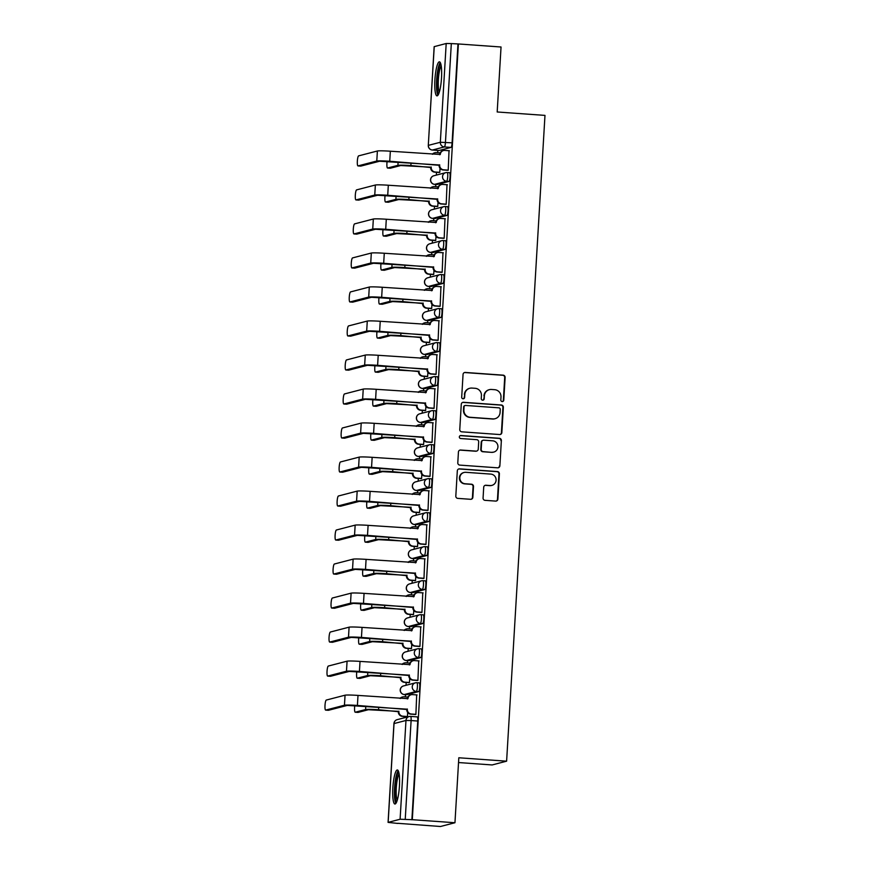 <?xml version="1.0" encoding="UTF-8"?>
<svg xmlns="http://www.w3.org/2000/svg" width="870" height="870" viewBox="0 0 870 870"><rect width="100%" height="100%" fill="white"/><g stroke="black" fill="none" stroke-linecap="round" stroke-linejoin="round"><path stroke-width="1.3" d="M502.207 401.57A1.501 1.468 75.4 0 0 503.773 400.178L505.122 377.439A2.153 2.11 75.4 0 0 503.143 375.155L465.276 372.447A2.153 2.11 75.4 0 0 463.047 374.426L461.698 397.166A1.501 1.468 75.4 0 0 463.547 398.732A1.501 1.468 75.4 0 0 464.645 397.383L464.819 394.436A6.873 6.732 75.4 0 1 471.953 388.074L475.107 388.292A6.873 6.732 75.4 0 1 481.436 395.622L481.262 398.569A1.501 1.468 75.4 0 0 483.111 400.135A1.501 1.468 75.4 0 0 484.209 398.775L484.383 395.839A6.873 6.732 75.4 0 1 491.517 389.466L494.671 389.695A6.873 6.732 75.4 0 1 501 397.024L500.826 399.972A1.501 1.468 75.4 0 0 502.207 401.57M502.458 401.57A1.501 1.468 75.4 0 0 503.349 400.287L504.698 377.547A2.153 2.11 75.4 0 0 502.719 375.264L464.852 372.556A2.153 2.11 75.4 0 0 464.406 372.567M463.329 398.764A1.501 1.468 75.4 0 0 464.221 397.492L464.819 394.436M482.893 400.167A1.501 1.468 75.4 0 0 483.785 398.895L484.383 395.839M441.503 77.995A17.074 3.23 -85.9 0 0 439.426 61.824A17.074 3.23 -85.9 0 0 434.913 79.703A17.074 3.23 -85.9 0 0 436.99 95.874A17.074 3.23 -85.9 0 0 441.503 77.995M399.428 786.132A17.074 3.23 -85.9 0 0 397.351 769.961A17.074 3.23 -85.9 0 0 392.849 787.85A17.074 3.23 -85.9 0 0 394.915 804.021A17.074 3.23 -85.9 0 0 399.428 786.132M483.067 498.042A2.153 2.11 75.4 0 0 485.036 500.337L495.661 501.098A2.153 2.11 75.4 0 0 497.89 499.108L499.391 473.856A2.153 2.11 75.4 0 0 497.422 471.562L459.545 468.854A2.153 2.11 75.4 0 0 457.315 470.844L455.815 496.096A2.153 2.11 75.4 0 0 457.794 498.379L470.626 499.304A2.153 2.11 75.4 0 0 472.856 497.314L473.497 486.504A2.153 2.11 75.4 0 0 471.529 484.22L465.156 483.763A5.742 5.633 75.4 0 1 464.058 472.475A5.742 5.633 75.4 0 1 465.841 472.312L490.767 474.096A5.742 5.633 75.4 0 1 491.876 485.384A5.742 5.633 75.4 0 1 490.093 485.547L485.938 485.242A2.153 2.11 75.4 0 0 483.709 487.233L483.067 498.042M458.392 43.957L501.044 47.002L497.183 111.98L544.979 115.395L506.612 761.185L458.816 757.77L454.956 822.737L412.304 819.692L458.392 43.957L451.323 43.587L445.451 142.354A4.372 0.826 94.1 0 1 444.352 146.932L432.401 150.031A4.372 0.826 94.1 0 1 432.346 150.042A4.372 0.826 94.1 0 1 432.292 150.031M499.619 434.543A2.153 2.11 75.4 0 0 501.849 432.553L503.349 407.301A2.153 2.11 75.4 0 0 501.37 405.007L463.503 402.299A2.153 2.11 75.4 0 0 461.274 404.289L459.773 429.541A2.153 2.11 75.4 0 0 461.752 431.824L499.619 434.543M501.37 440.579L499.869 465.831A2.153 2.11 75.4 0 1 497.64 467.821L459.773 465.102A2.153 2.11 75.4 0 1 457.794 462.818L458.436 452.008A2.153 2.11 75.4 0 1 460.665 450.018L476.02 451.117A2.153 2.11 75.4 0 0 478.261 449.127L478.685 441.96A2.153 2.11 75.4 0 0 476.706 439.665L460.719 438.523A1.501 1.468 75.4 0 1 460.426 435.576A1.501 1.468 75.4 0 1 460.893 435.533L499.391 438.284A2.153 2.11 75.4 0 1 501.37 440.579L499.869 465.831M454.956 822.737L440.47 826.5L397.829 823.314M437.806 150.434L437.664 152.696M436.501 172.282L436.338 175.109M435.783 184.44L435.652 186.713M434.489 206.299L434.315 209.115M433.76 218.457L433.63 220.719M432.466 240.305L432.292 243.132M431.737 252.463L431.607 254.736M430.443 274.322L430.28 277.138M429.726 286.48L429.584 288.742M428.421 308.328L428.257 311.155M427.703 320.486L427.561 322.759M426.398 342.345L426.235 345.162M425.68 354.503L425.55 356.765M424.386 376.351L424.212 379.179M423.657 388.52L423.527 390.782M422.363 410.368L422.189 413.185M421.635 422.526L421.504 424.788M420.34 444.374L420.177 447.202M419.612 456.543L419.481 458.805M418.318 478.391L418.155 481.208M417.6 490.549L417.459 492.811M416.295 512.397L416.132 515.225M415.577 524.567L415.436 526.828M414.283 546.414L414.109 549.242M413.554 558.573L413.424 560.846M412.26 580.42L412.086 583.248M411.532 592.59L411.401 594.852M410.238 614.438L410.064 617.265M409.509 626.596L409.378 628.869M408.215 648.454L408.052 651.271M407.497 660.613L407.356 662.875M406.192 682.461L406.029 685.288M405.474 694.619L405.333 696.892M404.169 716.478L404.093 717.859M458.533 762.544L492.126 764.947L506.612 761.185M412.304 819.692L400.102 819.236L388.074 822.389L397.818 823.444M457.968 44.066L452.096 142.832A4.372 0.826 94.1 0 1 450.997 147.411L439.046 150.51L432.401 150.031A4.372 4.285 75.4 0 1 428.377 145.366L440.329 142.267L446.19 43.5L451.323 43.587M434.239 46.599L428.29 145.42L434.163 46.654L446.19 43.5M439.154 172.477L439.785 172.434L440.024 168.269M447.604 170.281L448.224 170.237L449.018 150.717M445.581 204.287L446.201 204.254L446.995 184.723M437.131 206.484L437.762 206.44L438.012 202.286M443.559 238.304L444.189 238.26L444.983 218.74M435.109 240.501L435.739 240.457L435.99 236.292M441.536 272.31L442.167 272.277L442.96 252.746M433.097 274.507L433.717 274.463L433.967 270.309M439.513 306.327L440.144 306.283L440.938 286.763M431.074 308.524L431.694 308.48L431.944 304.315M437.501 340.344L438.121 340.3L438.915 320.769M429.051 342.53L429.682 342.486L429.921 338.332M435.478 374.35L436.098 374.307L436.892 354.786M427.029 376.547L427.659 376.503L427.899 372.349M433.456 408.367L434.087 408.324L434.88 388.792M425.006 410.553L425.637 410.51L425.887 406.355M431.433 442.373L432.064 442.33L432.858 422.809M422.994 444.57L423.614 444.526L423.864 440.372M429.41 476.39L430.041 476.347L430.835 456.815M420.971 478.576L421.591 478.533L421.841 474.378M427.398 510.396L428.018 510.353L428.812 490.832M418.948 512.593L419.579 512.55L419.818 508.395M425.376 544.413L425.995 544.37L426.789 524.838M416.926 546.599L417.556 546.567L417.796 542.401M423.353 578.419L423.984 578.376L424.767 558.855M414.903 580.616L415.534 580.573L415.784 576.418M421.33 612.436L421.961 612.393L422.755 592.872M412.891 614.622L413.511 614.59L413.761 610.425M419.307 646.443L419.938 646.399L420.732 626.879M410.868 648.639L411.488 648.596L411.738 644.442M417.296 680.46L417.915 680.416L418.709 660.895M408.846 682.656L409.465 682.613L409.716 678.448M415.273 714.466L415.893 714.433L416.686 694.902M416.937 682.722L419.188 682.874A4.372 0.826 -85.9 0 1 419.242 682.874A4.372 0.826 -85.9 0 1 419.764 687.159A4.372 0.826 -85.9 0 1 418.666 691.596L406.714 694.706L404.354 694.532A4.372 0.826 94.1 0 1 404.3 694.543L406.66 694.706A4.372 0.826 -85.9 0 0 406.714 694.706M418.948 648.705L421.2 648.868A4.372 0.826 -85.9 0 1 421.254 648.857A4.372 0.826 -85.9 0 1 421.787 653.142A4.372 0.826 -85.9 0 1 420.688 657.589L408.737 660.689L406.377 660.526A4.372 0.826 94.1 0 1 406.323 660.526L408.683 660.7A4.372 0.826 -85.9 0 0 408.737 660.689M420.971 614.688L423.222 614.851A4.372 0.826 -85.9 0 1 423.277 614.851A4.372 0.826 -85.9 0 1 423.799 619.135A4.372 0.826 -85.9 0 1 422.711 623.572L410.76 626.683L408.4 626.509A4.372 0.826 94.1 0 1 408.345 626.52L410.705 626.683A4.372 0.826 -85.9 0 0 410.76 626.683M422.994 580.682L425.245 580.845A4.372 0.826 -85.9 0 1 425.299 580.834A4.372 0.826 -85.9 0 1 425.821 585.118A4.372 0.826 -85.9 0 1 424.723 589.566L412.782 592.666L410.422 592.503A4.372 0.826 94.1 0 1 410.368 592.503L412.728 592.677A4.372 0.826 -85.9 0 0 412.782 592.666M425.017 546.664L427.268 546.828A4.372 0.826 -85.9 0 1 427.322 546.828A4.372 0.826 -85.9 0 1 427.844 551.112A4.372 0.826 -85.9 0 1 426.746 555.549L414.794 558.66L412.445 558.486A4.372 0.826 94.1 0 1 412.391 558.486L414.74 558.66A4.372 0.826 -85.9 0 0 414.74 558.66A4.372 0.826 -85.9 0 0 414.794 558.66M427.039 512.658L429.291 512.822A4.372 0.826 -85.9 0 1 429.345 512.811A4.372 0.826 -85.9 0 1 429.867 517.095A4.372 0.826 -85.9 0 1 428.769 521.543L416.817 524.643L414.457 524.469A4.372 0.826 94.1 0 1 414.403 524.479L416.763 524.643A4.372 0.826 -85.9 0 0 416.817 524.643M429.051 478.641L431.313 478.804A4.372 0.826 -85.9 0 1 431.357 478.804A4.372 0.826 -85.9 0 1 431.89 483.089A4.372 0.826 -85.9 0 1 430.791 487.526L418.84 490.626L416.48 490.462A4.372 0.826 94.1 0 1 416.425 490.462L418.785 490.637A4.372 0.826 -85.9 0 0 418.84 490.626M431.074 444.635L433.325 444.798A4.372 0.826 -85.9 0 1 433.38 444.787A4.372 0.826 -85.9 0 1 433.902 449.072A4.372 0.826 -85.9 0 1 432.814 453.52L420.862 456.619L418.503 456.445A4.372 0.826 94.1 0 1 418.448 456.456L420.808 456.619A4.372 0.826 -85.9 0 0 420.862 456.619M433.097 410.618L435.348 410.781A4.372 0.826 -85.9 0 1 435.402 410.781A4.372 0.826 -85.9 0 1 435.924 415.066A4.372 0.826 -85.9 0 1 434.826 419.503L422.885 422.602L420.525 422.439A4.372 0.826 94.1 0 1 420.471 422.439L422.831 422.613A4.372 0.826 -85.9 0 0 422.885 422.602M435.12 376.612L437.371 376.775A4.372 0.826 -85.9 0 1 437.425 376.764A4.372 0.826 -85.9 0 1 437.947 381.049A4.372 0.826 -85.9 0 1 436.849 385.497L424.897 388.596L422.548 388.422A4.372 0.826 94.1 0 1 422.494 388.433L424.843 388.596A4.372 0.826 -85.9 0 0 424.897 388.596M437.142 342.595L439.393 342.758A4.372 0.826 -85.9 0 1 439.448 342.758A4.372 0.826 -85.9 0 1 439.97 347.043A4.372 0.826 -85.9 0 1 438.871 351.48L426.92 354.579L424.56 354.416A4.372 0.826 94.1 0 1 424.506 354.416L426.865 354.59A4.372 0.826 -85.9 0 0 426.92 354.579M440.894 317.463L438.534 317.3A4.372 4.285 -104.6 0 1 437.697 308.698A4.372 4.285 -104.6 0 1 439.056 308.578A4.372 0.826 94.1 0 1 439.111 308.578L441.416 308.752A4.372 0.826 -85.9 0 1 441.46 308.741A4.372 0.826 -85.9 0 1 441.993 313.026A4.372 0.826 -85.9 0 1 440.894 317.463L428.943 320.573L426.583 320.399A4.372 0.826 94.1 0 1 426.528 320.41L428.888 320.573A4.372 0.826 -85.9 0 0 428.943 320.573M441.177 274.572L443.428 274.735A4.372 0.826 -85.9 0 1 443.482 274.724A4.372 0.826 -85.9 0 1 444.004 279.02A4.372 0.826 -85.9 0 1 442.917 283.457L430.965 286.556L428.605 286.393A4.372 0.826 94.1 0 1 428.551 286.393L430.911 286.567A4.372 0.826 -85.9 0 0 430.965 286.556M443.2 240.566L445.451 240.718A4.372 0.826 -85.9 0 1 445.505 240.718A4.372 0.826 -85.9 0 1 446.027 245.003A4.372 0.826 -85.9 0 1 444.94 249.44L432.988 252.55L430.628 252.376A4.372 0.826 94.1 0 1 430.574 252.387L432.934 252.55A4.372 0.826 -85.9 0 0 432.988 252.55M445.222 206.549L447.474 206.712A4.372 0.826 -85.9 0 1 447.528 206.701A4.372 0.826 -85.9 0 1 448.05 210.986A4.372 0.826 -85.9 0 1 446.952 215.434L435 218.533L432.651 218.37A4.372 0.826 94.1 0 1 432.597 218.37L434.956 218.544A4.372 0.826 -85.9 0 0 435 218.533M447.245 172.543L449.496 172.695A4.372 0.826 -85.9 0 1 449.551 172.695A4.372 0.826 -85.9 0 1 450.073 176.98A4.372 0.826 -85.9 0 1 448.974 181.417L437.023 184.527L434.663 184.353A4.372 0.826 94.1 0 1 434.619 184.364L436.968 184.527A4.372 0.826 -85.9 0 0 437.023 184.527M406.823 716.662L407.454 716.619L407.693 712.465M411.88 819.801L417.752 721.034A4.372 0.826 -85.9 0 0 417.219 716.88A4.372 0.826 -85.9 0 0 417.165 716.891L410.629 716.423M489.386 389.662L488.962 389.771A6.873 6.732 75.4 0 0 483.959 395.948M469.822 388.27L469.398 388.379A6.873 6.732 75.4 0 0 464.395 394.545M500.065 434.521A2.153 2.11 75.4 0 0 501.424 432.662L502.925 407.41A2.153 2.11 75.4 0 0 500.946 405.115L463.079 402.408A2.153 2.11 75.4 0 0 462.622 402.418M500.261 409.444A1.501 1.468 75.4 0 0 498.88 407.834L465.635 405.453A1.501 1.468 75.4 0 0 464.08 406.855L463.895 409.955A6.873 6.732 75.4 0 0 470.213 417.285L492.942 418.905A6.873 6.732 75.4 0 0 500.076 412.543L500.261 409.444M465.167 405.496L464.754 405.605A1.501 1.468 75.4 0 0 463.656 406.964L464.08 406.855M495.073 418.709L494.649 418.829A6.873 6.732 75.4 0 1 492.518 419.014L469.8 417.393A6.873 6.732 75.4 0 1 463.471 410.064L463.656 406.964M498.097 467.799A2.153 2.11 75.4 0 0 499.445 465.939M476.695 451.062L476.271 451.171A2.153 2.11 75.4 0 1 475.607 451.225L460.241 450.127A2.153 2.11 75.4 0 0 459.795 450.149M500.946 440.688A2.153 2.11 75.4 0 0 498.978 438.393L460.469 435.642A1.501 1.468 75.4 0 0 460.219 435.642M491.963 452.259A5.742 5.633 75.4 0 0 497.912 446.016A5.742 5.633 75.4 0 0 492.637 440.807L483.861 440.176A2.153 2.11 75.4 0 0 481.632 442.167L481.197 449.344A2.153 2.11 75.4 0 0 483.176 451.628L491.539 452.367A5.742 5.633 75.4 0 0 493.323 452.204L493.747 452.096M483.187 440.242L482.774 440.35A2.153 2.11 75.4 0 0 481.208 442.275L481.632 442.167M491.539 452.367L482.752 451.737A2.153 2.11 75.4 0 1 480.784 449.453L481.208 442.275M491.876 485.384L491.452 485.493A5.742 5.633 75.4 0 1 489.669 485.656L485.514 485.351A2.153 2.11 75.4 0 0 485.058 485.373M464.058 472.475L463.634 472.584A5.742 5.633 75.4 0 0 464.732 483.872L465.156 483.763M471.083 499.282A2.153 2.11 75.4 0 0 472.432 497.422L473.073 486.613A2.153 2.11 75.4 0 0 471.105 484.329L464.732 483.872M496.117 501.076A2.153 2.11 75.4 0 0 497.477 499.217L498.967 473.965A2.153 2.11 75.4 0 0 496.998 471.671L459.132 468.963A2.153 2.11 75.4 0 0 458.675 468.973M387.117 161.265A5.035 0.957 -85.9 0 0 387.531 168.03A5.035 0.957 -85.9 0 0 387.596 168.019L390.38 168.214A5.035 0.957 94.1 0 1 390.315 168.225A5.035 0.957 94.1 0 1 390.26 168.214M440.22 152.881L436.392 152.609A4.372 4.285 75.4 0 0 432.749 154.251M439.524 172.499L434.695 172.151A4.372 4.285 -104.6 0 1 430.672 167.486L410.879 165.561A11.049 0.696 -176.6 0 0 397.916 165.343L387.596 168.019M431.237 167.018L431.215 167.344A4.372 4.285 75.4 0 0 435.239 172.01L439.785 172.336M390.38 168.214L400.7 165.539L430.683 167.16M432.336 154.229A4.372 4.285 -104.6 0 1 434.489 152.87L435.033 152.728M449.388 150.738L444.842 150.412A4.372 4.285 75.4 0 0 440.296 154.468L390.336 151.217A11.049 0.696 -176.6 0 0 377.384 150.999L358.614 155.871A5.035 0.957 -85.9 0 0 357.353 160.983A5.035 0.957 -85.9 0 0 357.951 165.909A5.035 0.957 -85.9 0 0 358.016 165.898L360.8 166.105A5.035 0.957 94.1 0 1 360.735 166.105A5.035 0.957 94.1 0 1 360.68 166.094M439.741 154.751L439.752 154.61A4.372 4.285 -104.6 0 1 442.939 150.684L443.482 150.543M447.963 170.302L443.145 169.965A4.372 4.285 -104.6 0 1 439.111 165.289L389.738 161.254A11.049 0.696 -176.6 0 0 376.786 161.026L358.016 165.898M360.8 166.105L379.57 161.233L439.132 164.963M439.687 164.821L439.665 165.148A4.372 4.285 75.4 0 0 443.689 169.813L443.145 169.965M448.235 170.139L443.689 169.813M385.095 195.271A5.035 0.957 -85.9 0 0 385.508 202.036A5.035 0.957 -85.9 0 0 385.573 202.036L388.357 202.231A5.035 0.957 94.1 0 1 388.292 202.231A5.035 0.957 94.1 0 1 388.237 202.221M438.197 186.887L434.38 186.615A4.372 4.285 75.4 0 0 430.726 188.268M437.501 206.505L432.673 206.168A4.372 4.285 -104.6 0 1 428.649 201.503L408.856 199.567A11.049 0.696 -176.6 0 0 395.894 199.35L385.573 202.036M429.214 201.024L429.193 201.351A4.372 4.285 75.4 0 0 433.227 206.027L437.762 206.342M388.357 202.231L398.688 199.545L428.671 201.166M430.313 188.235A4.372 4.285 -104.6 0 1 432.466 186.887L433.021 186.745M383.072 229.288A5.035 0.957 -85.9 0 0 383.485 236.053A5.035 0.957 -85.9 0 0 383.55 236.042L386.334 236.238A5.035 0.957 94.1 0 1 386.28 236.248A5.035 0.957 94.1 0 1 386.215 236.238M436.174 220.904L432.357 220.632A4.372 4.285 75.4 0 0 428.703 222.274M435.478 240.522L430.65 240.174A4.372 4.285 -104.6 0 1 426.626 235.509L406.834 233.584A11.049 0.696 -176.6 0 0 393.882 233.367L383.55 236.042M427.192 235.041L427.17 235.368A4.372 4.285 75.4 0 0 431.205 240.033L435.75 240.359M386.334 236.238L396.666 233.562L426.648 235.183M428.29 222.252A4.372 4.285 -104.6 0 1 430.443 220.893L430.998 220.752M438.774 93.688A14.768 2.795 94.1 0 1 437.74 92.079A14.768 2.795 94.1 0 1 437.425 75.668A14.768 2.795 94.1 0 1 440.883 64.239M441.21 65.902A13.681 2.588 -85.9 0 0 438.513 77.669A13.681 2.588 -85.9 0 0 438.98 91.187A13.681 2.588 -85.9 0 0 439.328 92.09M440.274 62.553A16.965 3.208 -85.9 0 0 436.86 77.038A16.965 3.208 -85.9 0 0 437.414 94.025A16.965 3.208 -85.9 0 0 437.936 95.265M396.698 801.836A14.768 2.795 94.1 0 1 395.665 800.226A14.768 2.795 94.1 0 1 395.35 783.816A14.768 2.795 94.1 0 1 398.808 772.386M399.134 774.05A13.681 2.588 -85.9 0 0 396.437 785.817A13.681 2.588 -85.9 0 0 396.905 799.334A13.681 2.588 -85.9 0 0 397.264 800.226M398.199 770.7A16.965 3.208 -85.9 0 0 394.784 785.186A16.965 3.208 -85.9 0 0 395.35 802.173A16.965 3.208 -85.9 0 0 395.861 803.412M447.365 184.755L442.819 184.429A4.372 4.285 75.4 0 0 438.273 188.475L388.314 185.234A11.049 0.696 -176.6 0 0 375.361 185.016L356.591 189.888A5.035 0.957 -85.9 0 0 355.33 194.989A5.035 0.957 -85.9 0 0 355.928 199.926A5.035 0.957 -85.9 0 0 355.993 199.915L358.777 200.111A5.035 0.957 94.1 0 1 358.723 200.122A5.035 0.957 94.1 0 1 358.657 200.111M437.719 188.768L437.73 188.616A4.372 4.285 -104.6 0 1 440.916 184.69L441.46 184.549M445.94 204.319L441.123 203.971A4.372 4.285 -104.6 0 1 437.088 199.306L387.726 195.261A11.049 0.696 -176.6 0 0 374.763 195.043L355.993 199.915M358.777 200.111L377.547 195.239L437.11 198.98M437.664 198.838L437.643 199.165A4.372 4.285 75.4 0 0 441.666 203.83L441.123 203.971M446.212 204.156L441.666 203.83M445.342 218.761L440.796 218.435A4.372 4.285 75.4 0 0 436.251 222.492L386.291 219.24A11.049 0.696 -176.6 0 0 373.339 219.022L354.568 223.894A5.035 0.957 -85.9 0 0 353.307 229.006A5.035 0.957 -85.9 0 0 353.916 233.932A5.035 0.957 -85.9 0 0 353.97 233.932L356.754 234.128A5.035 0.957 94.1 0 1 356.7 234.128A5.035 0.957 94.1 0 1 356.635 234.117M435.696 222.774L435.707 222.633A4.372 4.285 -104.6 0 1 438.893 218.707L439.437 218.566M443.928 238.326L439.1 237.988A4.372 4.285 -104.6 0 1 435.076 233.312L385.704 229.278A11.049 0.696 -176.6 0 0 372.741 229.049L353.97 233.932M356.754 234.128L375.535 229.256L435.087 232.986M435.642 232.845L435.62 233.171A4.372 4.285 75.4 0 0 439.644 237.836L439.1 237.988M444.189 238.162L439.644 237.836M381.049 263.295A5.035 0.957 -85.9 0 0 381.473 270.059A5.035 0.957 -85.9 0 0 381.528 270.059L384.322 270.255A5.035 0.957 94.1 0 1 384.257 270.265A5.035 0.957 94.1 0 1 384.192 270.244M434.152 254.91L430.335 254.638A4.372 4.285 75.4 0 0 426.681 256.291M433.456 274.539L428.638 274.191A4.372 4.285 -104.6 0 1 424.603 269.526L404.811 267.59A11.049 0.696 -176.6 0 0 391.859 267.373L381.528 270.059M425.169 269.047L425.158 269.374A4.372 4.285 75.4 0 0 429.182 274.05L433.728 274.376M384.322 270.255L394.643 267.568L424.625 269.2M426.267 256.258A4.372 4.285 -104.6 0 1 428.431 254.91L428.975 254.769M379.037 297.312A5.035 0.957 -85.9 0 0 379.45 304.076A5.035 0.957 -85.9 0 0 379.505 304.065L382.3 304.272A5.035 0.957 94.1 0 1 382.234 304.272A5.035 0.957 94.1 0 1 382.18 304.261M432.129 288.927L428.312 288.655A4.372 4.285 75.4 0 0 424.658 290.297M431.433 308.546L426.615 308.197A4.372 4.285 -104.6 0 1 422.581 303.532L402.788 301.607A11.049 0.696 -176.6 0 0 389.836 301.39L379.505 304.065M423.157 303.065L423.135 303.391A4.372 4.285 75.4 0 0 427.159 308.056L431.705 308.382M382.3 304.272L392.62 301.585L422.602 303.206M424.255 290.275A4.372 4.285 -104.6 0 1 426.409 288.916L426.952 288.775M377.014 331.318A5.035 0.957 -85.9 0 0 377.428 338.082A5.035 0.957 -85.9 0 0 377.493 338.082L380.277 338.278A5.035 0.957 94.1 0 1 380.212 338.289A5.035 0.957 94.1 0 1 380.157 338.267M430.117 322.944L426.289 322.661A4.372 4.285 75.4 0 0 422.635 324.314M429.421 342.562L424.593 342.214A4.372 4.285 -104.6 0 1 420.569 337.549L400.765 335.624A11.049 0.696 -176.6 0 0 387.813 335.396L377.493 338.082M421.134 337.071L421.113 337.408A4.372 4.285 75.4 0 0 425.136 342.073L429.682 342.399M380.277 338.278L390.597 335.603L420.58 337.223M422.233 324.282A4.372 4.285 -104.6 0 1 424.386 322.933L424.93 322.792M443.319 252.778L438.784 252.452A4.372 4.285 75.4 0 0 434.239 256.498L384.279 253.257A11.049 0.696 -176.6 0 0 371.316 253.039L352.546 257.911A5.035 0.957 -85.9 0 0 351.284 263.012A5.035 0.957 -85.9 0 0 351.893 267.949A5.035 0.957 -85.9 0 0 351.948 267.938L354.742 268.134A5.035 0.957 94.1 0 1 354.677 268.145A5.035 0.957 94.1 0 1 354.623 268.134M433.673 256.791L433.684 256.65A4.372 4.285 -104.6 0 1 436.87 252.713L437.425 252.572M441.906 272.343L437.077 271.995A4.372 4.285 -104.6 0 1 433.053 267.329L383.681 263.284A11.049 0.696 -176.6 0 0 370.729 263.066L351.948 267.938M354.742 268.134L373.513 263.262L433.075 267.003M433.619 266.862L433.597 267.188A4.372 4.285 75.4 0 0 437.632 271.853L437.077 271.995M442.167 272.179L437.632 271.853M441.308 286.785L436.762 286.458A4.372 4.285 75.4 0 0 432.216 290.515L382.256 287.263A11.049 0.696 -176.6 0 0 369.293 287.046L350.523 291.918A5.035 0.957 -85.9 0 0 349.272 297.029A5.035 0.957 -85.9 0 0 349.87 301.955A5.035 0.957 -85.9 0 0 349.936 301.955L352.72 302.151A5.035 0.957 94.1 0 1 352.654 302.151A5.035 0.957 94.1 0 1 352.6 302.14M431.661 290.808L431.661 290.656A4.372 4.285 -104.6 0 1 434.848 286.73L435.402 286.589M439.883 306.349L435.054 306.012A4.372 4.285 -104.6 0 1 431.031 301.335L381.658 297.301A11.049 0.696 -176.6 0 0 368.706 297.072L349.936 301.955M352.72 302.151L371.49 297.279L431.052 301.009M431.596 300.868L431.574 301.194A4.372 4.285 75.4 0 0 435.609 305.87L435.054 306.012M440.155 306.186L435.609 305.87M439.285 320.802L434.739 320.475A4.372 4.285 75.4 0 0 430.193 324.532L380.233 321.28A11.049 0.696 -176.6 0 0 367.281 321.063L348.511 325.935A5.035 0.957 -85.9 0 0 347.25 331.035A5.035 0.957 -85.9 0 0 347.848 335.972A5.035 0.957 -85.9 0 0 347.913 335.961L350.697 336.157A5.035 0.957 94.1 0 1 350.632 336.168A5.035 0.957 94.1 0 1 350.577 336.157M429.639 324.814L429.649 324.673A4.372 4.285 -104.6 0 1 432.836 320.736L433.38 320.595M437.86 340.366L433.042 340.018A4.372 4.285 -104.6 0 1 429.008 335.352L379.635 331.307A11.049 0.696 -176.6 0 0 366.683 331.089L347.913 335.961M350.697 336.157L369.467 331.285L429.03 335.026M429.573 334.885L429.562 335.211A4.372 4.285 75.4 0 0 433.586 339.876L433.042 340.018M438.132 340.203L433.586 339.876M374.992 365.335A5.035 0.957 -85.9 0 0 375.405 372.099A5.035 0.957 -85.9 0 0 375.47 372.088L378.254 372.295A5.035 0.957 94.1 0 1 378.189 372.295A5.035 0.957 94.1 0 1 378.135 372.284M428.094 356.95L424.277 356.678A4.372 4.285 75.4 0 0 420.623 358.331M427.398 376.569L422.57 376.221A4.372 4.285 -104.6 0 1 418.546 371.555L398.754 369.63A11.049 0.696 -176.6 0 0 385.791 369.413L375.47 372.088M419.112 371.088L419.09 371.414A4.372 4.285 75.4 0 0 423.124 376.079L427.659 376.405M378.254 372.295L388.575 369.609L418.568 371.229M420.21 358.299A4.372 4.285 -104.6 0 1 422.363 356.939L422.918 356.798M437.262 354.808L432.716 354.481A4.372 4.285 75.4 0 0 428.171 358.538L378.211 355.297A11.049 0.696 -176.6 0 0 365.259 355.069L346.488 359.941A5.035 0.957 -85.9 0 0 345.227 365.052A5.035 0.957 -85.9 0 0 345.825 369.978A5.035 0.957 -85.9 0 0 345.89 369.978L348.674 370.174A5.035 0.957 94.1 0 1 348.62 370.185A5.035 0.957 94.1 0 1 348.555 370.163M427.616 358.831L427.627 358.679A4.372 4.285 -104.6 0 1 430.813 354.753L431.357 354.612M435.837 374.372L431.02 374.035A4.372 4.285 -104.6 0 1 426.985 369.369L377.613 365.324A11.049 0.696 -176.6 0 0 364.66 365.096L345.89 369.978M348.674 370.174L367.444 365.302L427.007 369.032M427.561 368.891L427.54 369.217A4.372 4.285 75.4 0 0 431.563 373.893L431.02 374.035M436.109 374.209L431.563 373.893M372.969 399.341A5.035 0.957 -85.9 0 0 373.382 406.105A5.035 0.957 -85.9 0 0 373.447 406.105L376.231 406.301A5.035 0.957 94.1 0 1 376.177 406.312A5.035 0.957 94.1 0 1 376.112 406.29M426.072 390.967L422.254 390.684A4.372 4.285 75.4 0 0 418.601 392.337M425.376 410.586L420.547 410.238A4.372 4.285 -104.6 0 1 416.523 405.572L396.731 403.647A11.049 0.696 -176.6 0 0 383.768 403.419L373.447 406.105M417.089 405.105L417.067 405.431A4.372 4.285 75.4 0 0 421.102 410.096L425.637 410.422M376.231 406.301L386.563 403.626L416.545 405.246M418.187 392.305A4.372 4.285 -104.6 0 1 420.34 390.956L420.895 390.815M435.239 388.825L430.693 388.498A4.372 4.285 75.4 0 0 426.148 392.555L376.188 389.303A11.049 0.696 -176.6 0 0 363.236 389.086L344.466 393.958A5.035 0.957 -85.9 0 0 343.204 399.069A5.035 0.957 -85.9 0 0 343.813 403.995A5.035 0.957 -85.9 0 0 343.867 403.984L346.651 404.191A5.035 0.957 94.1 0 1 346.597 404.191A5.035 0.957 94.1 0 1 346.532 404.18M425.593 392.838L425.604 392.696A4.372 4.285 -104.6 0 1 428.79 388.76L429.334 388.618M433.825 408.389L428.997 408.041A4.372 4.285 -104.6 0 1 424.973 403.375L375.601 399.33A11.049 0.696 -176.6 0 0 362.638 399.112L343.867 403.984M346.651 404.191L365.422 399.308L424.984 403.049M425.539 402.908L425.517 403.234A4.372 4.285 75.4 0 0 429.541 407.899L428.997 408.041M434.087 408.226L429.541 407.899M370.946 433.358A5.035 0.957 -85.9 0 0 371.37 440.122A5.035 0.957 -85.9 0 0 371.425 440.111L374.209 440.318A5.035 0.957 94.1 0 1 374.154 440.318A5.035 0.957 94.1 0 1 374.089 440.307M424.049 424.973L420.232 424.701A4.372 4.285 75.4 0 0 416.578 426.354M423.353 444.592L418.524 444.244A4.372 4.285 -104.6 0 1 414.501 439.578L394.708 437.653A11.049 0.696 -176.6 0 0 381.756 437.436L371.425 440.111M415.066 439.111L415.055 439.437A4.372 4.285 75.4 0 0 419.079 444.102L423.625 444.429M374.209 440.318L384.54 437.632L414.522 439.252M416.164 426.322A4.372 4.285 -104.6 0 1 418.329 424.973L418.872 424.821M433.216 422.831L428.682 422.505A4.372 4.285 75.4 0 0 424.136 426.561L374.176 423.32A11.049 0.696 -176.6 0 0 361.213 423.092L342.443 427.975A5.035 0.957 -85.9 0 0 341.181 433.075A5.035 0.957 -85.9 0 0 341.79 438.001A5.035 0.957 -85.9 0 0 341.845 438.001L344.64 438.197A5.035 0.957 94.1 0 1 344.574 438.208A5.035 0.957 94.1 0 1 344.509 438.186M423.57 426.855L423.581 426.702A4.372 4.285 -104.6 0 1 426.768 422.776L427.322 422.635M431.803 442.406L426.974 442.058A4.372 4.285 -104.6 0 1 422.95 437.392L373.578 433.347A11.049 0.696 -176.6 0 0 360.615 433.129L341.845 438.001M344.64 438.197L363.41 433.325L422.972 437.066M423.516 436.914L423.494 437.24A4.372 4.285 75.4 0 0 427.529 441.916L426.974 442.058M432.064 442.243L427.529 441.916M368.934 467.364A5.035 0.957 -85.9 0 0 369.348 474.128A5.035 0.957 -85.9 0 0 369.402 474.128L372.197 474.324A5.035 0.957 94.1 0 1 372.132 474.335A5.035 0.957 94.1 0 1 372.077 474.313M422.026 458.99L418.209 458.718A4.372 4.285 75.4 0 0 414.555 460.36M421.33 478.609L416.512 478.261A4.372 4.285 -104.6 0 1 412.478 473.595L392.685 471.671A11.049 0.696 -176.6 0 0 379.733 471.442L369.402 474.128M413.054 473.128L413.032 473.454A4.372 4.285 75.4 0 0 417.056 478.119L421.602 478.446M372.197 474.324L382.517 471.649L412.5 473.269M414.153 460.328A4.372 4.285 -104.6 0 1 416.306 458.979L416.85 458.838M431.194 456.848L426.659 456.522A4.372 4.285 75.4 0 0 422.113 460.578L372.153 457.326A11.049 0.696 -176.6 0 0 359.19 457.109L340.42 461.981A5.035 0.957 -85.9 0 0 339.169 467.092A5.035 0.957 -85.9 0 0 339.768 472.018A5.035 0.957 -85.9 0 0 339.833 472.008L342.617 472.214A5.035 0.957 94.1 0 1 342.552 472.214A5.035 0.957 94.1 0 1 342.497 472.203M421.558 460.861L421.558 460.719A4.372 4.285 -104.6 0 1 424.745 456.783L425.299 456.641M429.78 476.412L424.951 476.064A4.372 4.285 -104.6 0 1 420.928 471.399L371.555 467.353A11.049 0.696 -176.6 0 0 358.603 467.136L339.833 472.008M342.617 472.214L361.387 467.331L420.949 471.072M421.493 470.931L421.471 471.257A4.372 4.285 75.4 0 0 425.506 475.923L424.951 476.064M430.041 476.249L425.506 475.923M366.912 501.381A5.035 0.957 -85.9 0 0 367.325 508.145A5.035 0.957 -85.9 0 0 367.39 508.134L370.174 508.341A5.035 0.957 94.1 0 1 370.109 508.341A5.035 0.957 94.1 0 1 370.054 508.33M420.003 492.996L416.186 492.724A4.372 4.285 75.4 0 0 412.532 494.377M419.318 512.615L414.49 512.278A4.372 4.285 -104.6 0 1 410.466 507.601L390.663 505.677A11.049 0.696 -176.6 0 0 377.71 505.459L367.39 508.134M411.031 507.134L411.01 507.46A4.372 4.285 75.4 0 0 415.033 512.125L419.579 512.452M370.174 508.341L380.494 505.655L410.477 507.275M412.13 494.345A4.372 4.285 -104.6 0 1 414.283 492.996L414.827 492.855M429.182 490.854L424.636 490.528A4.372 4.285 75.4 0 0 420.09 494.584L370.131 491.343A11.049 0.696 -176.6 0 0 357.178 491.115L338.408 495.998A5.035 0.957 -85.9 0 0 337.147 501.098A5.035 0.957 -85.9 0 0 337.745 506.025A5.035 0.957 -85.9 0 0 337.81 506.025L340.594 506.22A5.035 0.957 94.1 0 1 340.529 506.231A5.035 0.957 94.1 0 1 340.474 506.209M419.536 494.878L419.547 494.725A4.372 4.285 -104.6 0 1 422.733 490.8L423.277 490.658M427.757 510.429L422.94 510.081A4.372 4.285 -104.6 0 1 418.905 505.416L369.532 501.37A11.049 0.696 -176.6 0 0 356.58 501.153L337.81 506.025M340.594 506.22L359.364 501.348L418.927 505.089M419.471 504.937L419.46 505.274A4.372 4.285 75.4 0 0 423.483 509.94L422.94 510.081M428.029 510.266L423.483 509.94M364.889 535.387A5.035 0.957 -85.9 0 0 365.302 542.151A5.035 0.957 -85.9 0 0 365.367 542.151L368.151 542.347A5.035 0.957 94.1 0 1 368.086 542.358A5.035 0.957 94.1 0 1 368.032 542.336M417.991 527.013L414.174 526.741A4.372 4.285 75.4 0 0 410.52 528.384M417.296 546.632L412.467 546.284A4.372 4.285 -104.6 0 1 408.443 541.618L388.651 539.694A11.049 0.696 -176.6 0 0 375.688 539.465L365.367 542.151M409.009 541.151L408.987 541.477A4.372 4.285 75.4 0 0 413.022 546.142L417.556 546.469M368.151 542.347L378.472 539.672L408.454 541.292M410.107 528.362A4.372 4.285 -104.6 0 1 412.26 527.002L412.815 526.861M427.159 524.871L422.613 524.545A4.372 4.285 75.4 0 0 418.068 528.601L368.108 525.349A11.049 0.696 -176.6 0 0 355.156 525.132L336.385 530.004A5.035 0.957 -85.9 0 0 335.124 535.115A5.035 0.957 -85.9 0 0 335.722 540.042A5.035 0.957 -85.9 0 0 335.787 540.031L338.571 540.237A5.035 0.957 94.1 0 1 338.517 540.237A5.035 0.957 94.1 0 1 338.452 540.226M417.513 528.884L417.524 528.742A4.372 4.285 -104.6 0 1 420.71 524.806L421.254 524.664M425.734 544.435L420.917 544.087A4.372 4.285 -104.6 0 1 416.882 539.422L367.51 535.376A11.049 0.696 -176.6 0 0 354.558 535.159L335.787 540.031M338.571 540.237L357.342 535.354L416.904 539.096M417.459 538.954L417.437 539.28A4.372 4.285 75.4 0 0 421.461 543.946L420.917 544.087M426.006 544.272L421.461 543.946M362.866 569.404A5.035 0.957 -85.9 0 0 363.279 576.168A5.035 0.957 -85.9 0 0 363.345 576.157L366.129 576.364A5.035 0.957 94.1 0 1 366.074 576.364A5.035 0.957 94.1 0 1 366.009 576.353M415.969 561.019L412.152 560.748A4.372 4.285 75.4 0 0 408.498 562.401M415.273 580.638L410.444 580.301A4.372 4.285 -104.6 0 1 406.421 575.625L386.628 573.7A11.049 0.696 -176.6 0 0 373.665 573.482L363.345 576.157M406.986 575.157L406.964 575.483A4.372 4.285 75.4 0 0 410.999 580.149L415.534 580.475M366.129 576.364L376.46 573.678L406.442 575.298M408.084 562.368A4.372 4.285 -104.6 0 1 410.238 561.019L410.792 560.878M425.136 558.877L420.591 558.562A4.372 4.285 75.4 0 0 416.045 562.607L366.085 559.366A11.049 0.696 -176.6 0 0 353.133 559.138L334.363 564.021A5.035 0.957 -85.9 0 0 333.101 569.121A5.035 0.957 -85.9 0 0 333.71 574.048A5.035 0.957 -85.9 0 0 333.765 574.048L336.549 574.243A5.035 0.957 94.1 0 1 336.494 574.254A5.035 0.957 94.1 0 1 336.429 574.233M415.49 562.901L415.501 562.749A4.372 4.285 -104.6 0 1 418.687 558.823L419.231 558.681M423.723 578.452L418.894 578.104A4.372 4.285 -104.6 0 1 414.87 573.439L365.498 569.393A11.049 0.696 -176.6 0 0 352.535 569.176L333.765 574.048M336.549 574.243L355.319 569.371L414.881 573.112M415.436 572.971L415.414 573.297A4.372 4.285 75.4 0 0 419.438 577.963L418.894 578.104M423.984 578.289L419.438 577.963M360.843 603.41A5.035 0.957 -85.9 0 0 361.267 610.185A5.035 0.957 -85.9 0 0 361.322 610.174L364.106 610.37A5.035 0.957 94.1 0 1 364.051 610.381A5.035 0.957 94.1 0 1 363.986 610.37M413.946 595.036L410.129 594.765A4.372 4.285 75.4 0 0 406.475 596.407M413.25 614.655L408.421 614.307A4.372 4.285 -104.6 0 1 404.398 609.642L384.605 607.717A11.049 0.696 -176.6 0 0 371.653 607.488L361.322 610.174M404.963 609.174L404.952 609.5A4.372 4.285 75.4 0 0 408.976 614.166L413.522 614.492M364.106 610.37L374.437 607.695L404.419 609.315M406.062 596.385A4.372 4.285 -104.6 0 1 408.215 595.026L408.769 594.884M423.114 592.894L418.579 592.568A4.372 4.285 75.4 0 0 414.033 596.624L364.073 593.373A11.049 0.696 -176.6 0 0 351.11 593.155L332.34 598.027A5.035 0.957 -85.9 0 0 331.078 603.138A5.035 0.957 -85.9 0 0 331.688 608.065A5.035 0.957 -85.9 0 0 331.742 608.054L334.537 608.26A5.035 0.957 94.1 0 1 334.471 608.26A5.035 0.957 94.1 0 1 334.406 608.25M413.467 596.907L413.478 596.766A4.372 4.285 -104.6 0 1 416.665 592.84L417.219 592.688M421.7 612.458L416.871 612.11A4.372 4.285 -104.6 0 1 412.848 607.445L363.475 603.399A11.049 0.696 -176.6 0 0 350.512 603.182L331.742 608.054M334.537 608.26L353.307 603.389L412.869 607.119M413.413 606.977L413.391 607.303A4.372 4.285 75.4 0 0 417.426 611.969L416.871 612.11M421.961 612.295L417.426 611.969M358.821 637.427A5.035 0.957 -85.9 0 0 359.245 644.191A5.035 0.957 -85.9 0 0 359.299 644.191L362.094 644.387A5.035 0.957 94.1 0 1 362.029 644.387A5.035 0.957 94.1 0 1 361.963 644.376M411.923 629.043L408.106 628.771A4.372 4.285 75.4 0 0 404.452 630.424M411.227 648.661L406.41 648.324A4.372 4.285 -104.6 0 1 402.375 643.648L382.582 641.723A11.049 0.696 -176.6 0 0 369.63 641.505L359.299 644.191M402.951 643.18L402.93 643.506A4.372 4.285 75.4 0 0 406.953 648.183L411.499 648.498M362.094 644.387L372.414 641.701L402.397 643.321M404.039 630.391A4.372 4.285 -104.6 0 1 406.203 629.043L406.747 628.901M421.091 626.9L416.556 626.585A4.372 4.285 75.4 0 0 412.01 630.63L362.05 627.39A11.049 0.696 -176.6 0 0 349.087 627.172L330.317 632.044A5.035 0.957 -85.9 0 0 329.067 637.144A5.035 0.957 -85.9 0 0 329.665 642.071A5.035 0.957 -85.9 0 0 329.73 642.071L332.514 642.267A5.035 0.957 94.1 0 1 332.449 642.277A5.035 0.957 94.1 0 1 332.394 642.256M411.445 630.924L411.456 630.772A4.372 4.285 -104.6 0 1 414.642 626.846L415.197 626.704M419.677 646.475L414.849 646.127A4.372 4.285 -104.6 0 1 410.825 641.462L361.452 637.416A11.049 0.696 -176.6 0 0 348.5 637.199L329.73 642.071M332.514 642.267L351.284 637.395L410.847 641.136M411.39 640.994L411.369 641.32A4.372 4.285 75.4 0 0 415.403 645.986L414.849 646.127M419.938 646.312L415.403 645.986M356.809 671.444A5.035 0.957 -85.9 0 0 357.222 678.208A5.035 0.957 -85.9 0 0 357.287 678.198L360.071 678.393A5.035 0.957 94.1 0 1 360.006 678.404A5.035 0.957 94.1 0 1 359.952 678.393M409.9 663.06L406.083 662.788A4.372 4.285 75.4 0 0 402.429 664.43M409.215 682.678L404.387 682.33A4.372 4.285 -104.6 0 1 400.352 677.665L380.56 675.74A11.049 0.696 -176.6 0 0 367.608 675.522L357.287 678.198M400.929 677.197L400.907 677.523A4.372 4.285 75.4 0 0 404.931 682.189L409.476 682.515M360.071 678.393L370.392 675.718L400.374 677.338M402.027 664.408A4.372 4.285 -104.6 0 1 404.18 663.049L404.724 662.907M419.079 660.917L414.533 660.591A4.372 4.285 75.4 0 0 409.987 664.647L360.028 661.396A11.049 0.696 -176.6 0 0 347.076 661.178L328.305 666.05A5.035 0.957 -85.9 0 0 327.044 671.161A5.035 0.957 -85.9 0 0 327.642 676.088A5.035 0.957 -85.9 0 0 327.707 676.077L330.491 676.284A5.035 0.957 94.1 0 1 330.426 676.284A5.035 0.957 94.1 0 1 330.372 676.273M409.433 664.93L409.433 664.789A4.372 4.285 -104.6 0 1 412.619 660.863L413.174 660.721M417.654 680.481L412.826 680.144A4.372 4.285 -104.6 0 1 408.802 675.468L359.43 671.433A11.049 0.696 -176.6 0 0 346.478 671.205L327.707 676.077M330.491 676.284L349.262 671.412L408.824 675.142M409.368 675L409.357 675.327A4.372 4.285 75.4 0 0 413.38 679.992L412.826 680.144M417.926 680.318L413.38 679.992M354.786 705.45A5.035 0.957 -85.9 0 0 355.199 712.215A5.035 0.957 -85.9 0 0 355.264 712.215L358.048 712.41A5.035 0.957 94.1 0 1 357.983 712.41A5.035 0.957 94.1 0 1 357.929 712.399M407.889 697.066L404.071 696.794A4.372 4.285 75.4 0 0 400.417 698.447M407.193 716.684L402.364 716.347A4.372 4.285 -104.6 0 1 398.34 711.682L378.548 709.746A11.049 0.696 -176.6 0 0 365.585 709.529L355.264 712.215M398.906 711.203L398.884 711.529A4.372 4.285 75.4 0 0 402.919 716.206L407.454 716.521M358.048 712.41L368.369 709.724L398.351 711.345M400.004 698.414A4.372 4.285 -104.6 0 1 402.157 697.066L402.712 696.924M417.056 694.934L412.51 694.608A4.372 4.285 75.4 0 0 407.965 698.654L358.005 695.413A11.049 0.696 -176.6 0 0 345.053 695.195L326.283 700.067A5.035 0.957 -85.9 0 0 325.021 705.168A5.035 0.957 -85.9 0 0 325.619 710.105A5.035 0.957 -85.9 0 0 325.685 710.094L328.469 710.29A5.035 0.957 94.1 0 1 328.414 710.301A5.035 0.957 94.1 0 1 328.349 710.29M407.41 698.947L407.421 698.806A4.372 4.285 -104.6 0 1 410.607 694.869L411.151 694.728M415.632 714.498L410.814 714.15A4.372 4.285 -104.6 0 1 406.779 709.485L357.407 705.439A11.049 0.696 -176.6 0 0 344.455 705.222L325.685 710.094M328.469 710.29L347.239 705.418L406.801 709.159M407.356 709.017L407.334 709.344A4.372 4.285 75.4 0 0 411.358 714.009L410.814 714.15M415.903 714.335L411.358 714.009M400.102 819.236L405.975 720.469L394.023 723.568L388.15 822.335M450.997 147.411L444.352 146.932A4.372 4.285 75.4 0 1 440.329 142.267L452.096 142.832M418.666 691.596L416.306 691.432L404.354 694.532A4.372 4.285 -104.6 0 1 400.33 689.866A4.372 4.285 75.4 0 1 403.517 685.941A4.372 4.372 0 0 0 404.3 694.543M420.688 657.589L418.329 657.415L406.377 660.526A4.372 4.285 -104.6 0 1 402.353 655.85A4.372 4.285 75.4 0 1 405.54 651.924A4.372 4.372 0 0 0 406.323 660.526M422.711 623.572L420.351 623.409L408.4 626.509A4.372 4.285 -104.6 0 1 404.376 621.843A4.372 4.285 75.4 0 1 407.562 617.918A4.372 4.372 0 0 0 408.345 626.52M424.723 589.566L422.374 589.392L410.422 592.503A4.372 4.285 -104.6 0 1 406.388 587.826A4.372 4.285 75.4 0 1 409.574 583.9A4.372 4.372 0 0 0 410.368 592.503M426.746 555.549L424.386 555.386L412.445 558.486A4.372 4.285 -104.6 0 1 408.411 553.82A4.372 4.285 75.4 0 1 411.597 549.894A4.372 4.372 0 0 0 412.391 558.486M428.769 521.543L426.409 521.369L414.457 524.469A4.372 4.285 -104.6 0 1 410.433 519.803A4.372 4.285 75.4 0 1 413.62 515.877A4.372 4.372 0 0 0 414.403 524.479M430.791 487.526L428.431 487.363L416.48 490.462A4.372 4.285 -104.6 0 1 412.456 485.797A4.372 4.285 75.4 0 1 415.642 481.86A4.372 4.372 0 0 0 416.425 490.462M432.814 453.52L430.454 453.346L418.503 456.445A4.372 4.285 -104.6 0 1 414.479 451.78A4.372 4.285 75.4 0 1 417.665 447.854A4.372 4.372 0 0 0 418.448 456.456M434.826 419.503L432.477 419.34L420.525 422.439A4.372 4.285 -104.6 0 1 416.491 417.774A4.372 4.285 75.4 0 1 419.677 413.837A4.372 4.372 0 0 0 420.471 422.439M436.849 385.497L434.489 385.323L422.548 388.422A4.372 4.285 -104.6 0 1 418.513 383.757A4.372 4.285 75.4 0 1 421.7 379.831A4.372 4.372 0 0 0 422.494 388.433M438.871 351.48L436.512 351.306L424.56 354.416A4.372 4.285 -104.6 0 1 420.536 349.751A4.372 4.285 75.4 0 1 423.723 345.814A4.372 4.372 0 0 0 424.506 354.416M441.46 308.741L439.111 308.578A4.372 0.826 94.1 0 1 439.633 312.863A4.372 0.826 94.1 0 1 438.534 317.3L426.583 320.399A4.372 4.285 -104.6 0 1 422.559 315.734A4.372 4.285 75.4 0 1 425.745 311.808A4.372 4.372 0 0 0 426.528 320.41M442.917 283.457L440.557 283.283L428.605 286.393A4.372 4.285 -104.6 0 1 424.582 281.728A4.372 4.285 75.4 0 1 427.768 277.791A4.372 4.372 0 0 0 428.551 286.393M444.94 249.44L442.58 249.277L430.628 252.376A4.372 4.285 -104.6 0 1 426.594 247.711A4.372 4.285 75.4 0 1 429.78 243.785A4.372 4.372 0 0 0 430.574 252.387M446.952 215.434L444.603 215.26L432.651 218.37A4.372 4.285 -104.6 0 1 428.616 213.705A4.372 4.285 75.4 0 1 431.803 209.768A4.372 4.372 0 0 0 432.597 218.37M448.974 181.417L446.614 181.254L434.663 184.353A4.372 4.285 -104.6 0 1 430.639 179.688A4.372 4.285 75.4 0 1 433.825 175.762A4.372 4.372 0 0 0 434.619 184.364M447.137 172.532A4.372 0.826 94.1 0 1 447.191 172.521A4.372 0.826 94.1 0 1 447.713 176.806A4.372 0.826 94.1 0 1 446.614 181.254A4.372 4.285 -104.6 0 1 445.777 172.651A4.372 4.285 -104.6 0 1 447.137 172.532M445.114 206.538A4.372 0.826 94.1 0 1 445.168 206.538A4.372 0.826 94.1 0 1 445.69 210.823A4.372 0.826 94.1 0 1 444.603 215.26A4.372 4.285 -104.6 0 1 443.754 206.668A4.372 4.285 -104.6 0 1 445.114 206.538M443.091 240.555A4.372 0.826 94.1 0 1 443.145 240.544A4.372 0.826 94.1 0 1 443.667 244.84A4.372 0.826 94.1 0 1 442.58 249.277A4.372 4.285 -104.6 0 1 441.732 240.675A4.372 4.285 -104.6 0 1 443.091 240.555M441.079 274.561A4.372 0.826 94.1 0 1 441.123 274.561A4.372 0.826 94.1 0 1 441.655 278.846A4.372 0.826 94.1 0 1 440.557 283.283A4.372 4.285 -104.6 0 1 439.72 274.692A4.372 4.285 -104.6 0 1 441.079 274.561M437.034 342.595A4.372 0.826 94.1 0 1 437.088 342.584A4.372 0.826 94.1 0 1 437.61 346.869A4.372 0.826 94.1 0 1 436.512 351.306A4.372 4.285 -104.6 0 1 435.674 342.715A4.372 4.285 -104.6 0 1 437.034 342.595M435.011 376.601A4.372 0.826 94.1 0 1 435.065 376.601A4.372 0.826 94.1 0 1 435.587 380.886A4.372 0.826 94.1 0 1 434.489 385.323A4.372 4.285 -104.6 0 1 433.651 376.721A4.372 4.285 -104.6 0 1 435.011 376.601M432.988 410.618A4.372 0.826 94.1 0 1 433.042 410.607A4.372 0.826 94.1 0 1 433.564 414.892A4.372 0.826 94.1 0 1 432.477 419.34A4.372 4.285 -104.6 0 1 431.629 410.738A4.372 4.285 -104.6 0 1 432.988 410.618M430.976 444.624A4.372 0.826 94.1 0 1 431.02 444.624A4.372 0.826 94.1 0 1 431.553 448.909A4.372 0.826 94.1 0 1 430.454 453.346A4.372 4.285 -104.6 0 1 429.617 444.755A4.372 4.285 -104.6 0 1 430.976 444.624M428.953 478.641A4.372 0.826 94.1 0 1 429.008 478.63A4.372 0.826 94.1 0 1 429.53 482.915A4.372 0.826 94.1 0 1 428.431 487.363A4.372 4.285 -104.6 0 1 427.594 478.761A4.372 4.285 -104.6 0 1 428.953 478.641M426.931 512.647A4.372 0.826 94.1 0 1 426.985 512.647A4.372 0.826 94.1 0 1 427.507 516.932A4.372 0.826 94.1 0 1 426.409 521.369A4.372 4.285 -104.6 0 1 425.571 512.778A4.372 4.285 -104.6 0 1 426.931 512.647M424.908 546.664A4.372 0.826 94.1 0 1 424.962 546.654A4.372 0.826 94.1 0 1 425.484 550.938A4.372 0.826 94.1 0 1 424.386 555.386A4.372 4.285 -104.6 0 1 423.549 546.784A4.372 4.285 -104.6 0 1 424.908 546.664M422.885 580.671A4.372 0.826 94.1 0 1 422.94 580.671A4.372 0.826 94.1 0 1 423.462 584.955A4.372 0.826 94.1 0 1 422.374 589.392A4.372 4.285 -104.6 0 1 421.526 580.801A4.372 4.285 -104.6 0 1 422.885 580.671M420.862 614.688A4.372 0.826 94.1 0 1 420.917 614.677A4.372 0.826 94.1 0 1 421.45 618.961A4.372 0.826 94.1 0 1 420.351 623.409A4.372 4.285 -104.6 0 1 419.514 614.807A4.372 4.285 -104.6 0 1 420.862 614.688M418.851 648.694A4.372 0.826 94.1 0 1 418.905 648.694A4.372 0.826 94.1 0 1 419.427 652.979A4.372 0.826 94.1 0 1 418.329 657.415A4.372 4.285 -104.6 0 1 417.491 648.824A4.372 4.285 -104.6 0 1 418.851 648.694M416.828 682.711A4.372 0.826 94.1 0 1 416.882 682.7A4.372 0.826 94.1 0 1 417.404 686.985A4.372 0.826 94.1 0 1 416.306 691.432A4.372 4.285 -104.6 0 1 415.469 682.83A4.372 4.285 -104.6 0 1 416.828 682.711M417.752 721.034L411.108 720.556L405.235 819.322M410.52 716.412A4.372 0.826 94.1 0 1 410.575 716.412A4.372 0.826 94.1 0 1 411.108 720.556L405.975 720.469A4.372 4.285 -104.6 0 1 410.52 716.412M393.936 723.622L394.023 723.568A4.372 4.285 -104.6 0 1 397.209 719.642A4.372 4.372 0 0 0 393.936 723.622L388.074 822.389M411.031 162.951L410.879 165.561M434.695 172.151L435.239 172.01M430.672 167.486L431.215 167.344M398.112 162.027L397.916 165.343M440.296 154.468L439.752 154.61M389.738 161.254L390.336 151.217M439.665 165.148L439.111 165.289M376.786 161.026L377.384 150.999M409.009 196.968L408.856 199.567M432.673 206.168L433.227 206.027M428.649 201.503L429.193 201.351M396.089 196.044L395.894 199.35M406.986 230.974L406.834 233.584M430.65 240.174L431.205 240.033M426.626 235.509L427.17 235.368M394.077 230.05L393.882 233.367M438.273 188.475L437.73 188.616M387.726 195.261L388.314 185.234M437.643 199.165L437.088 199.306M374.763 195.043L375.361 185.016M436.251 222.492L435.707 222.633M385.704 229.278L386.291 219.24M435.62 233.171L435.076 233.312M372.741 229.049L373.339 219.022M404.963 264.991L404.811 267.59M428.638 274.191L429.182 274.05M424.603 269.526L425.158 269.374M392.055 264.067L391.859 267.373M402.951 298.997L402.788 301.607M426.615 308.197L427.159 308.056M422.581 303.532L423.135 303.391M390.032 298.084L389.836 301.39M400.929 333.014L400.765 335.624M424.593 342.214L425.136 342.073M420.569 337.549L421.113 337.408M388.009 332.09L387.813 335.396M434.239 256.498L433.684 256.65M383.681 263.284L384.279 253.257M433.597 267.188L433.053 267.329M370.729 263.066L371.316 253.039M432.216 290.515L431.661 290.656M381.658 297.301L382.256 287.263M431.574 301.194L431.031 301.335M368.706 297.072L369.293 287.046M430.193 324.532L429.649 324.673M379.635 331.307L380.233 321.28M429.562 335.211L429.008 335.352M366.683 331.089L367.281 321.063M398.906 367.031L398.754 369.63M422.57 376.221L423.124 376.079M418.546 371.555L419.09 371.414M385.986 366.107L385.791 369.413M428.171 358.538L427.627 358.679M377.613 365.324L378.211 355.297M427.54 369.217L426.985 369.369M364.66 365.096L365.259 355.069M396.883 401.037L396.731 403.647M420.547 410.238L421.102 410.096M416.523 405.572L417.067 405.431M383.974 400.113L383.768 403.419M426.148 392.555L425.604 392.696M375.601 399.33L376.188 389.303M425.517 403.234L424.973 403.375M362.638 399.112L363.236 389.086M394.86 435.054L394.708 437.653M418.524 444.244L419.079 444.102M414.501 439.578L415.055 439.437M381.952 434.13L381.756 437.436M424.136 426.561L423.581 426.702M373.578 433.347L374.176 423.32M423.494 437.24L422.95 437.392M360.615 433.129L361.213 423.092M392.838 469.06L392.685 471.671M416.512 478.261L417.056 478.119M412.478 473.595L413.032 473.454M379.929 468.136L379.733 471.442M422.113 460.578L421.558 460.719M371.555 467.353L372.153 457.326M421.471 471.257L420.928 471.399M358.603 467.136L359.19 457.109M390.826 503.077L390.663 505.677M414.49 512.278L415.033 512.125M410.466 507.601L411.01 507.46M377.906 502.153L377.71 505.459M420.09 494.584L419.547 494.725M369.532 501.37L370.131 491.343M419.46 505.274L418.905 505.416M356.58 501.153L357.178 491.115M388.803 537.084L388.651 539.694M412.467 546.284L413.022 546.142M408.443 541.618L408.987 541.477M375.883 536.159L375.688 539.465M418.068 528.601L417.524 528.742M367.51 535.376L368.108 525.349M417.437 539.28L416.882 539.422M354.558 535.159L355.156 525.132M386.78 571.101L386.628 573.7M410.444 580.301L410.999 580.149M406.421 575.625L406.964 575.483M373.861 570.176L373.665 573.482M416.045 562.607L415.501 562.749M365.498 569.393L366.085 559.366M415.414 573.297L414.87 573.439M352.535 569.176L353.133 559.138M384.757 605.107L384.605 607.717M408.421 614.307L408.976 614.166M404.398 609.642L404.952 609.5M371.849 604.182L371.653 607.488M414.033 596.624L413.478 596.766M363.475 603.399L364.073 593.373M413.391 607.303L412.848 607.445M350.512 603.182L351.11 593.155M382.735 639.124L382.582 641.723M406.41 648.324L406.953 648.183M402.375 643.648L402.93 643.506M369.826 638.199L369.63 641.505M412.01 630.63L411.456 630.772M361.452 637.416L362.05 627.39M411.369 641.32L410.825 641.462M348.5 637.199L349.087 627.172M380.723 673.13L380.56 675.74M404.387 682.33L404.931 682.189M400.352 677.665L400.907 677.523M367.803 672.205L367.608 675.522M409.987 664.647L409.433 664.789M359.43 671.433L360.028 661.396M409.357 675.327L408.802 675.468M346.478 671.205L347.076 661.178M378.7 707.147L378.548 709.746M402.364 716.347L402.919 716.206M398.34 711.682L398.884 711.529M365.781 706.222L365.585 709.529M407.965 698.654L407.421 698.806M357.407 705.439L358.005 695.413M407.334 709.344L406.779 709.485M344.455 705.222L345.053 695.195M449.551 172.695L447.191 172.521A4.372 4.372 0 0 0 445.777 172.651L433.825 175.762M447.528 206.701L445.168 206.538A4.372 4.372 0 0 0 443.754 206.668L431.803 209.768M445.505 240.718L443.145 240.544A4.372 4.372 0 0 0 441.732 240.675L429.78 243.785M443.482 274.724L441.123 274.561A4.372 4.372 0 0 0 439.72 274.692L427.768 277.791M439.448 342.758L437.088 342.584A4.372 4.372 0 0 0 435.674 342.715L423.723 345.814M437.425 376.764L435.065 376.601A4.372 4.372 0 0 0 433.651 376.721L421.7 379.831M435.402 410.781L433.042 410.607A4.372 4.372 0 0 0 431.629 410.738L419.677 413.837M433.38 444.787L431.02 444.624A4.372 4.372 0 0 0 429.617 444.755L417.665 447.854M431.357 478.804L429.008 478.63A4.372 4.372 0 0 0 427.594 478.761L415.642 481.86M429.345 512.811L426.985 512.647A4.372 4.372 0 0 0 425.571 512.778L413.62 515.877M427.322 546.828L424.962 546.654A4.372 4.372 0 0 0 423.549 546.784L411.597 549.894M425.299 580.834L422.94 580.671A4.372 4.372 0 0 0 421.526 580.801L409.574 583.9M423.277 614.851L420.917 614.677A4.372 4.372 0 0 0 419.514 614.807L407.562 617.918M421.254 648.857L418.905 648.694A4.372 4.372 0 0 0 417.491 648.824L405.54 651.924M419.242 682.874L416.882 682.7A4.372 4.372 0 0 0 415.469 682.83L403.517 685.941M439.111 308.578A4.372 4.372 0 0 0 437.697 308.698L425.745 311.808M438.991 150.521L432.346 150.042A4.372 4.372 0 0 1 428.29 145.42M417.219 716.88L410.575 716.412A4.372 4.372 0 0 0 409.161 716.543L397.209 719.642M387.531 168.03L390.315 168.225M357.951 165.909L360.735 166.105M385.508 202.036L388.292 202.231M383.485 236.053L386.28 236.248M355.928 199.926L358.723 200.122M353.916 233.932L356.7 234.128M381.473 270.059L384.257 270.265M379.45 304.076L382.234 304.272M377.428 338.082L380.212 338.289M351.893 267.949L354.677 268.145M349.87 301.955L352.654 302.151M347.848 335.972L350.632 336.168M375.405 372.099L378.189 372.295M345.825 369.978L348.62 370.185M373.382 406.105L376.177 406.312M343.813 403.995L346.597 404.191M371.37 440.122L374.154 440.318M341.79 438.001L344.574 438.208M369.348 474.128L372.132 474.335M339.768 472.018L342.552 472.214M367.325 508.145L370.109 508.341M337.745 506.025L340.529 506.231M365.302 542.151L368.086 542.358M335.722 540.042L338.517 540.237M363.279 576.168L366.074 576.364M333.71 574.048L336.494 574.254M361.267 610.185L364.051 610.381M331.688 608.065L334.471 608.26M359.245 644.191L362.029 644.387M329.665 642.071L332.449 642.277M357.222 678.208L360.006 678.404M327.642 676.088L330.426 676.284M355.199 712.215L357.983 712.41M325.619 710.105L328.414 710.301"/></g></svg>
